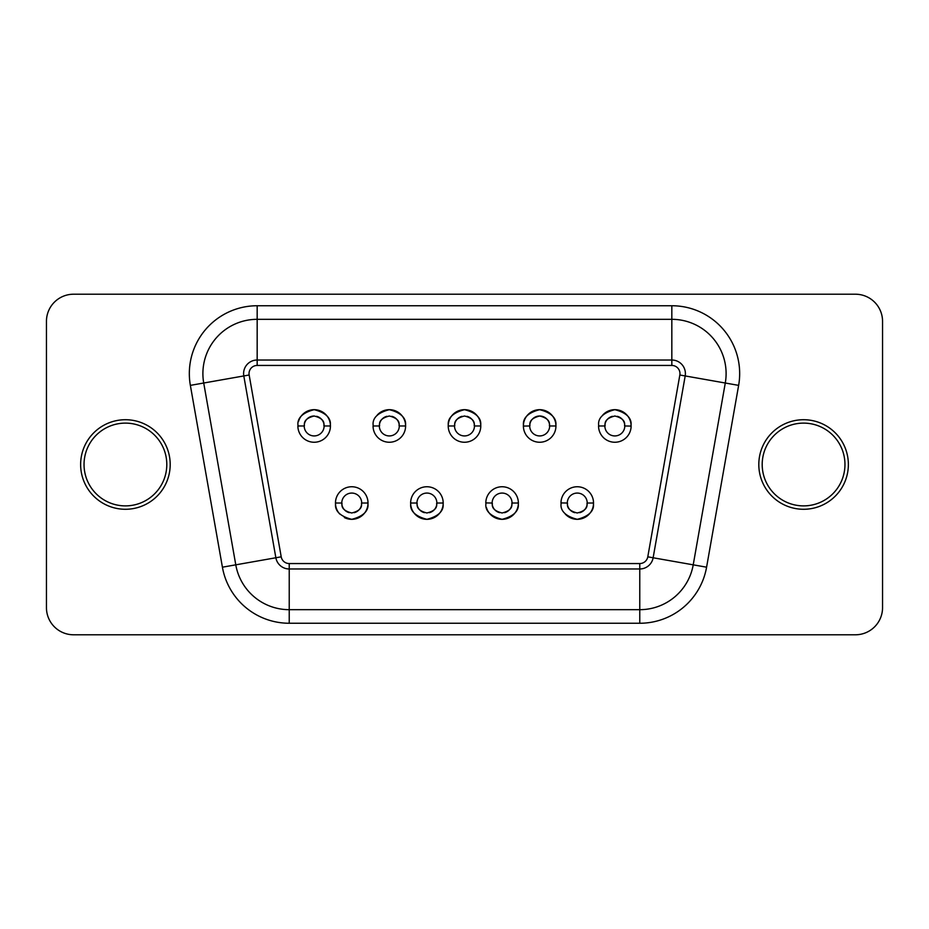 <?xml version="1.0" encoding="UTF-8"?>
<svg xmlns="http://www.w3.org/2000/svg" width="929" height="929" viewBox="0 0 929 929"><rect width="100%" height="100%" fill="white"/><g stroke="black" fill="none" stroke-linecap="round" stroke-linejoin="round"><path stroke-width="1.39" d="M486.424 507.489A16.281 16.281 0 0 0 502.09 519.323C479.434 513.551 487.69 499.953 485.797 503.03A16.281 16.281 0 0 1 502.09 486.75A16.281 16.281 0 0 1 518.37 503.03C516.478 499.93 524.757 513.54 502.09 519.323A16.281 16.281 0 0 0 518.37 503.03L518.37 502.914M504.54 512.692A9.964 9.964 0 0 0 512.053 503.03C510.927 502.961 515.281 509.696 502.078 512.994C488.898 509.673 493.241 502.972 492.126 503.03A9.964 9.964 0 0 0 499.605 512.68M579.708 512.692A9.964 9.964 0 0 0 587.221 503.03L593.538 503.03C591.645 499.93 599.925 513.54 577.257 519.323C554.601 513.551 562.858 499.953 560.977 503.03A16.281 16.281 0 0 1 577.257 486.75A16.281 16.281 0 0 1 593.538 503.03L593.538 502.914M565.227 514.004A16.281 16.281 0 0 0 593.526 503.715M560.977 502.914L567.294 503.03A9.964 9.964 0 0 1 577.257 493.067A9.964 9.964 0 0 1 587.221 503.03C586.106 502.961 590.449 509.696 577.246 512.994C564.066 509.673 568.409 502.972 567.294 503.03A9.964 9.964 0 0 0 574.772 512.68M330.445 426.086L330.445 425.97A16.281 16.281 0 0 0 314.165 409.677C336.809 415.449 328.552 429.047 330.445 425.97A16.281 16.281 0 0 1 314.165 442.25A16.281 16.281 0 0 1 297.872 425.97L297.872 426.086M314.176 416.006A9.964 9.964 0 0 0 304.201 425.97A9.964 9.964 0 0 0 314.165 435.933A9.964 9.964 0 0 0 316.638 416.32M631.105 425.273A16.281 16.281 0 0 0 614.835 409.677C637.491 415.449 629.235 429.047 631.128 425.97A16.281 16.281 0 0 1 614.835 442.25A16.281 16.281 0 0 1 598.555 425.97L598.555 426.086M631.128 426.086L624.799 425.97A9.964 9.964 0 0 0 617.32 416.32M612.385 416.308A9.964 9.964 0 0 0 614.835 435.933A9.964 9.964 0 0 0 624.799 425.97C623.684 426.028 628.027 419.327 614.859 416.006C601.644 419.304 605.998 426.039 604.884 425.97L598.555 425.97C600.448 429.07 592.168 415.46 614.835 409.677A16.281 16.281 0 0 0 602.805 415.008M344.345 517.546A16.281 16.281 0 0 0 351.743 519.323C329.098 513.551 337.343 499.953 335.462 503.03A16.281 16.281 0 0 1 351.743 486.75A16.281 16.281 0 0 1 368.023 503.03C366.131 499.93 374.422 513.54 351.743 519.323A16.281 16.281 0 0 0 368.023 503.03L368.023 502.914M354.204 512.692A9.964 9.964 0 0 0 361.706 503.03C360.591 502.961 364.934 509.696 351.731 512.994C338.551 509.673 342.894 502.972 341.779 503.03A9.964 9.964 0 0 0 349.258 512.68M405.613 426.086L405.613 425.97A16.281 16.281 0 0 0 389.332 409.677C411.977 415.449 403.732 429.047 405.613 425.97A16.281 16.281 0 0 1 389.332 442.25A16.281 16.281 0 0 1 373.052 425.97L373.04 426.086M386.87 416.308A9.964 9.964 0 0 0 389.332 435.933A9.964 9.964 0 0 0 391.817 416.32M685.393 373.586A13.563 13.563 0 0 1 685.196 375.943L653.133 557.772A13.563 13.563 0 0 1 639.767 568.978L289.233 568.978A13.563 13.563 0 0 1 275.867 557.772L243.804 375.943A13.563 13.563 0 0 1 257.17 360.022L671.83 360.022A13.563 13.563 0 0 1 685.393 373.586A13.563 13.563 0 0 0 671.83 360.022L671.83 319.321A54.277 54.277 0 0 1 725.282 383.015L693.22 564.832A54.277 54.277 0 0 1 639.767 609.679L289.233 609.679A54.277 54.277 0 0 1 235.78 564.832L203.718 383.015A54.277 54.277 0 0 1 257.17 319.321L671.83 319.321A54.277 54.277 0 0 1 726.106 373.586M462.05 416.308A9.964 9.964 0 0 0 464.5 435.933A9.964 9.964 0 0 0 466.985 416.32M448.219 425.97A16.281 16.281 0 0 1 464.5 409.677C487.156 415.449 478.899 429.047 480.781 425.97L474.464 425.97C473.349 426.028 477.692 419.327 464.512 416.006C451.308 419.304 455.651 426.039 454.536 425.97L448.219 425.97C450.112 429.07 441.821 415.46 464.5 409.677A16.281 16.281 0 0 1 480.781 425.97A16.281 16.281 0 0 1 464.5 442.25A16.281 16.281 0 0 1 448.219 425.97L448.219 426.086M429.372 512.692A9.964 9.964 0 0 0 436.874 503.03C435.759 502.961 440.102 509.696 426.899 512.994C413.73 509.673 418.073 502.972 416.947 503.03A9.964 9.964 0 0 0 424.437 512.68M443.203 503.03A16.281 16.281 0 0 1 426.91 519.323C449.59 513.54 441.298 499.93 443.203 503.03L436.874 503.03A9.964 9.964 0 0 0 426.91 493.067A9.964 9.964 0 0 0 416.947 503.03L410.63 503.03A16.281 16.281 0 0 1 426.91 486.75A16.281 16.281 0 0 1 443.203 503.03L443.191 502.914M166.802 464.5A41.387 41.387 0 0 1 125.415 505.887A41.387 41.387 0 0 1 84.04 464.5A41.387 41.387 0 0 1 125.415 423.113A41.387 41.387 0 0 1 166.802 464.5M80.637 464.5A44.778 44.778 0 0 1 125.415 419.722A44.778 44.778 0 0 1 170.193 464.5A44.778 44.778 0 0 1 125.415 509.278A44.778 44.778 0 0 1 80.637 464.5M844.96 464.5A41.387 41.387 0 0 1 803.585 505.887A41.387 41.387 0 0 1 762.198 464.5A41.387 41.387 0 0 1 803.585 423.113A41.387 41.387 0 0 1 844.96 464.5M758.807 464.5A44.778 44.778 0 0 1 803.585 419.722A44.778 44.778 0 0 1 848.363 464.5A44.778 44.778 0 0 1 803.585 509.278A44.778 44.778 0 0 1 758.807 464.5M523.387 425.97A16.281 16.281 0 0 1 539.668 409.677C562.324 415.449 554.067 429.047 555.948 425.97A16.281 16.281 0 0 1 539.668 442.25A16.281 16.281 0 0 1 523.387 425.97C525.28 429.07 517 415.46 539.668 409.677A16.281 16.281 0 0 1 555.948 425.97L549.631 425.97C548.516 426.028 552.86 419.327 539.679 416.006C526.476 419.304 530.819 426.039 529.704 425.97A9.964 9.964 0 0 0 539.668 435.933A9.964 9.964 0 0 0 541.479 416.169A9.964 9.964 0 0 0 529.704 425.97L523.387 426.086M855.412 634.786A27.138 27.138 0 0 0 882.55 607.647L882.55 321.353A27.138 27.138 0 0 0 855.412 294.214L73.588 294.214A27.138 27.138 0 0 0 46.45 321.353L46.45 607.647A27.138 27.138 0 0 0 73.588 634.786L855.412 634.786M410.653 503.727A16.281 16.281 0 0 0 426.91 519.323C404.266 513.551 412.511 499.953 410.63 503.03L410.63 502.914M330.445 425.97L324.116 425.97C323.002 426.028 327.345 419.327 314.176 416.006C300.973 419.304 305.316 426.039 304.201 425.97L297.872 425.97C299.777 429.07 291.485 415.46 314.165 409.677A16.281 16.281 0 0 0 298.499 421.511M335.462 502.914L335.462 503.03A16.281 16.281 0 0 0 339.712 514.004M405.613 425.97L399.296 425.97C398.181 426.028 402.524 419.327 389.344 416.006C376.14 419.304 380.484 426.039 379.369 425.97L373.052 425.97C374.944 429.07 366.653 415.46 389.332 409.677A16.281 16.281 0 0 0 377.29 415.008M368.023 503.03L361.706 503.03A9.964 9.964 0 0 0 351.743 493.067A9.964 9.964 0 0 0 341.779 503.03L335.462 503.03M485.809 502.914L492.126 503.03A9.964 9.964 0 0 1 502.09 493.067A9.964 9.964 0 0 1 512.053 503.03L518.37 503.03M679.842 375.002A8.14 8.14 0 0 0 671.83 365.445L257.17 365.445A8.14 8.14 0 0 0 249.158 375.002L281.208 556.819A8.14 8.14 0 0 0 289.233 563.555L639.767 563.555A8.14 8.14 0 0 0 647.792 556.819L679.842 375.002L685.196 375.943L738.636 385.372L706.586 567.189A67.84 67.84 0 0 1 639.767 623.254L289.233 623.254A67.84 67.84 0 0 1 222.414 567.189L190.364 385.372A67.84 67.84 0 0 1 257.17 305.746L671.83 305.746L671.83 319.321M190.364 385.372L243.804 375.943A13.563 13.563 0 0 1 257.17 360.022L257.17 305.746M671.83 305.746A67.84 67.84 0 0 1 738.636 385.372M203.718 383.015A54.277 54.277 0 0 1 202.894 373.586M289.233 563.555L289.233 609.679A54.277 54.277 0 0 1 235.78 564.832L281.208 556.819M693.22 564.832A54.277 54.277 0 0 1 639.767 609.679L639.767 568.978A13.563 13.563 0 0 0 653.133 557.772L706.586 567.189M235.78 564.832L222.414 567.189M289.233 609.679L289.233 623.254M639.767 609.679L639.767 623.254M289.233 568.978A13.563 13.563 0 0 1 275.867 557.772M639.767 563.555L639.767 568.978M243.804 375.943L249.158 375.002M647.792 556.819L653.133 557.772M257.17 360.022L257.17 365.445M671.83 360.022L671.83 365.445"/></g></svg>

